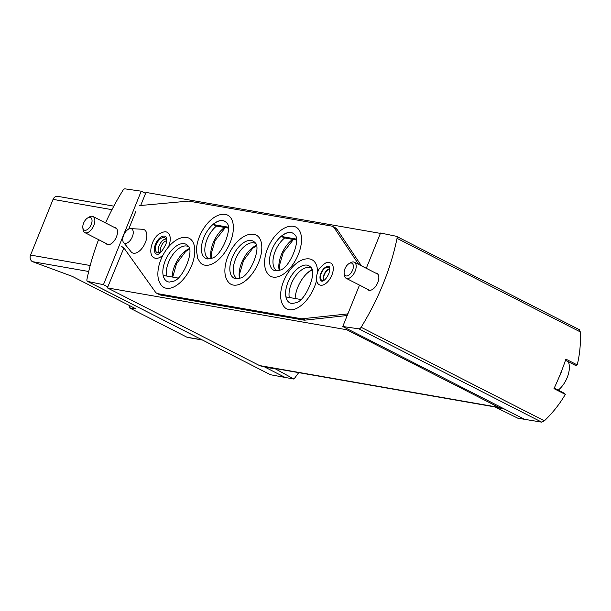 <?xml version="1.0" encoding="UTF-8"?>
<svg xmlns="http://www.w3.org/2000/svg" width="611" height="611" viewBox="0 0 611 611"><rect width="100%" height="100%" fill="white"/><g stroke="black" fill="none" stroke-linecap="round" stroke-linejoin="round"><path stroke-width="0.92" d="M565.488 360.307L575.6 365.462L577.219 364.92C579.824 354.243 580.847 343.245 580.313 331.918L579.304 329.657L396.524 236.35A2.887 1.543 117 0 1 397.035 238.359A155.965 83.463 117 0 1 361.116 327.267A2.887 1.543 117 0 1 358.909 328.84L342.763 326.518L359.497 285.108M525.407 419.749L504.671 409.164L495.735 407.323L517.845 418.207L541.682 422.14L544.393 420.819C552.749 412.784 559.722 403.986 565.305 394.408L564.793 393.56M274.583 368.418L293.967 379.072L298.726 372.634M293.967 379.072L270.452 374.726L87.678 281.427A2.887 1.543 117 0 1 87.465 281.35A2.887 1.543 117 0 1 86.953 279.342A155.965 83.463 117 0 1 98.57 239.627M87.465 281.35L270.452 374.726M130.006 305.836L129.234 307.753L186.913 337.196L202.058 339.846M113.829 206.144L57.732 196.337A5.056 4.216 99.9 0 0 53.058 199.377L30.55 255.077A5.056 4.216 99.9 0 0 32.475 261.661L72.297 276.378L136.123 308.96L129.234 307.753M202.401 340.022L187.63 337.44A3.613 3.009 -80.1 0 1 186.913 337.196M105.543 222.916A155.965 83.463 117 0 1 122.872 190.433A2.887 1.543 117 0 1 125.079 188.86L141.225 191.182L103.442 284.68L87.678 281.427M274.492 368.647L265.35 367.333L265.548 366.837M286.085 377.919L263.776 366.524M366.287 268.305L380.546 233.02L396.31 236.274A2.887 1.543 117 0 1 396.524 236.35M380.393 233.387L145.968 192.404L145.571 193.397L141.225 191.182M123.88 247.967L107.391 287.896L259.515 365.554A7.217 6.018 99.9 0 0 260.95 366.035L500.272 407.865A7.217 6.018 99.9 0 0 502.097 407.85L347.109 328.741L346.712 329.734L498.836 407.384A7.217 6.018 99.9 0 0 500.272 407.865M504.671 409.164L502.097 407.85M329.696 269.336A6.5 3.475 -63 0 0 324.792 273.736A6.5 3.475 -63 0 0 324.09 280.296M166.299 240.871A6.5 3.475 -63 0 0 161.564 245.5A6.5 3.475 -63 0 0 161.037 251.839M145.571 193.397L140.683 205.487M346.712 329.734L107.391 287.896M311.946 269.642A23.47 12.556 -63 0 0 295.113 298.504M347.109 328.741L342.763 326.518M565.305 394.408L553.978 388.627A155.965 83.463 117 0 0 565.893 359.131L577.219 364.92M367.326 289.102A9.386 5.025 -63 0 0 368.387 290.049A9.386 5.025 -63 0 0 369.174 290.309A9.386 5.025 -63 0 0 377.468 283.283A9.386 5.025 -63 0 0 376.926 273.331A9.386 5.025 -63 0 0 375.528 273.025M107.788 286.903L103.442 284.68M105.993 243.422A9.386 5.025 -63 0 0 107.062 244.369A9.386 5.025 -63 0 0 107.849 244.629A9.386 5.025 -63 0 0 116.136 237.603A9.386 5.025 -63 0 0 115.594 227.651A9.386 5.025 -63 0 0 114.204 227.345M558.21 390.162A19.033 10.188 -63 0 0 562.67 385.518A19.033 10.188 -63 0 0 567.199 377.522A19.033 10.188 -63 0 0 568.199 374.68A19.033 10.188 -63 0 0 568.261 361.72M558.859 377.651A19.858 10.624 -63 0 0 560.577 373.993A19.858 10.624 -63 0 0 561.853 370.251M344.153 273.254L344.352 275.087A9.028 4.827 -63 0 0 346.147 278.295A9.028 4.827 -63 0 0 355.167 271.116A9.028 4.827 -63 0 0 354.357 262.218A9.028 4.827 -63 0 0 350.699 262.646L349.102 263.555A7.034 3.765 -63 0 0 344.153 273.254A7.034 3.765 -63 0 0 347.659 275.767A7.034 3.765 -63 0 0 352.578 270.161A7.034 3.765 -63 0 0 349.102 263.555M82.829 227.567L83.02 229.4A9.028 4.827 -63 0 0 84.822 232.608A9.028 4.827 -63 0 0 93.834 225.428A9.028 4.827 -63 0 0 93.025 216.531A9.028 4.827 -63 0 0 89.374 216.958L87.778 217.875A7.034 3.765 -63 0 0 82.829 227.567A7.034 3.765 -63 0 0 86.334 230.087A7.034 3.765 -63 0 0 91.253 224.474A7.034 3.765 -63 0 0 87.778 217.875M139.308 205.441A14.443 7.729 117 0 0 140.652 205.495L187.989 201.156A14.443 7.729 117 0 1 189.334 201.202L331.429 226.047A14.443 7.729 117 0 1 332.636 226.444L335.355 227.834A14.443 7.729 117 0 1 337.051 229.377L361.437 265.831M347.208 315.513L305.149 320.126A14.443 7.729 117 0 1 303.705 320.088L160.815 295.105A14.443 7.729 117 0 1 159.608 294.708L156.89 293.318A14.443 7.729 117 0 1 155.293 291.913L124.262 248.44A14.443 7.729 117 0 0 122.658 247.035A14.443 7.729 117 0 0 121.452 246.63L123.689 247.776M296.442 240.008L284.688 237.954A19.858 10.624 -63 0 0 274.003 254.802A19.858 10.624 -63 0 0 275.729 269.894A19.858 10.624 -63 0 0 277.195 270.879M275.515 270.826A20.85 11.158 -63 0 0 275.599 270.841A20.85 11.158 -63 0 0 276.096 270.902L279.769 270.138C289.202 269.008 301.643 239.252 294.624 234.601A20.85 11.158 -63 0 0 294.281 234.234A20.85 11.158 -63 0 0 273.346 246.539A20.85 11.158 -63 0 0 275.515 270.826M284.688 237.954L281.175 236.426A20.827 11.143 117 0 1 294.311 234.265M228.3 228.094L216.546 226.039A19.858 10.624 -63 0 0 205.861 242.888A19.858 10.624 -63 0 0 207.587 257.979A19.858 10.624 -63 0 0 209.054 258.965M207.373 258.911A20.85 11.158 -63 0 0 207.457 258.927A20.85 11.158 -63 0 0 207.954 258.988L211.627 258.224C221.06 257.094 233.501 227.338 226.482 222.694A20.85 11.158 -63 0 0 226.139 222.328A20.85 11.158 -63 0 0 205.204 234.624A20.85 11.158 -63 0 0 207.373 258.911M216.546 226.039L213.033 224.52A20.827 11.143 117 0 1 226.169 222.351M311.312 268.137A19.858 10.624 -63 0 0 309.647 267.526A19.858 10.624 -63 0 0 294.945 276.974A19.858 10.624 -63 0 0 289.278 297.481M291.569 303.453A20.85 11.158 -63 0 0 291.653 303.468A20.85 11.158 -63 0 0 292.157 303.53L295.823 302.766C305.256 301.635 317.705 271.872 310.678 267.228A20.85 11.158 -63 0 0 310.342 266.862A20.85 11.158 -63 0 0 289.408 279.166A20.85 11.158 -63 0 0 291.569 303.453M291.699 303.468A20.827 11.143 117 0 1 291.653 303.461A20.827 11.143 117 0 1 285.986 296.908L300.711 299.482M188.547 246.676A19.858 10.624 -63 0 0 186.882 246.065A19.858 10.624 -63 0 0 172.18 255.513A19.858 10.624 -63 0 0 166.513 276.019M168.804 281.992A20.85 11.158 -63 0 0 168.888 282.007A20.85 11.158 -63 0 0 169.384 282.068L173.058 281.304C182.49 280.174 194.94 250.418 187.913 245.767A20.85 11.158 -63 0 0 187.577 245.401A20.85 11.158 -63 0 0 166.643 257.705A20.85 11.158 -63 0 0 168.804 281.992M168.934 282.015A20.827 11.143 117 0 1 168.888 282.007A20.827 11.143 117 0 1 163.221 275.446L177.946 278.02M128.722 229.072L135.787 211.574M332.636 226.444A14.443 7.729 117 0 1 334.332 227.987L358.718 264.441M347.858 313.909L302.437 318.736A14.443 7.729 117 0 1 300.986 318.698L158.096 293.723A14.443 7.729 117 0 1 156.89 293.318M347.804 314.054L347.338 313.817M293.578 226.322A27.648 14.794 117 0 1 298.367 254.344A27.648 14.794 117 0 1 273.064 277.104A27.648 14.794 117 0 1 268.443 274.576C265.793 271.567 264.502 267.503 264.578 262.379C264.716 256.574 266.327 250.617 269.42 244.515C272.544 238.489 276.401 233.738 280.991 230.255C285.085 227.2 289.125 225.871 293.112 226.253A27.648 14.794 117 0 1 293.578 226.322M225.436 214.415A27.648 14.794 117 0 1 230.225 242.43A27.648 14.794 117 0 1 204.922 265.189A27.648 14.794 117 0 1 200.301 262.661L197.712 258.422L196.436 250.472C196.574 244.66 198.185 238.702 201.279 232.6C204.402 226.582 208.259 221.824 212.849 218.341C216.943 215.293 220.983 213.957 224.97 214.339A27.648 14.794 117 0 1 225.436 214.415M253.878 234.296A27.648 14.794 117 0 1 258.667 262.31A27.648 14.794 117 0 1 233.364 285.07A27.648 14.794 117 0 1 228.751 282.542C226.093 279.533 224.802 275.469 224.879 270.352C225.016 264.54 226.628 258.583 229.721 252.48C232.844 246.462 236.701 241.712 241.299 238.221C245.385 235.174 249.425 233.837 253.412 234.227A27.648 14.794 117 0 1 253.878 234.296M320.653 285.215A12.273 6.568 -63 0 0 331.49 276.027A12.273 6.568 -63 0 0 330.788 263.013C328.542 262.921 327.802 259.698 320.057 267.862C317.04 270.658 314.039 282.679 319.622 284.879A12.273 6.568 -63 0 0 320.653 285.215M168.453 246.989A14.259 7.63 -63 0 0 167.345 232.516C165.894 231.195 163.137 231.691 159.089 233.99C151.864 238.366 147.213 255.169 154.377 257.918A14.259 7.63 -63 0 0 155.568 258.308A14.259 7.63 -63 0 0 163.053 255.016M130.647 228.613L142.63 229.278A12.999 6.958 117 0 1 143.127 229.331A12.999 6.958 117 0 1 144.295 244.835A12.999 6.958 117 0 1 131.128 251.808L123.559 242.491A8.004 4.285 -63 0 0 125.011 243.354A8.004 4.285 -63 0 0 132.343 236.763A8.004 4.285 -63 0 0 130.953 228.651A8.004 4.285 -63 0 0 130.647 228.613A8.004 4.285 -63 0 0 124.17 234.051A8.004 4.285 -63 0 0 123.559 242.491M186.874 237.488A27.648 14.794 117 0 1 191.655 265.51A27.648 14.794 117 0 1 166.36 288.27A27.648 14.794 117 0 1 161.739 285.742C159.081 282.733 157.791 278.669 157.867 273.545C158.005 267.733 159.624 261.783 162.709 255.681C165.833 249.655 169.698 244.904 174.288 241.421C178.381 238.366 182.414 237.037 186.401 237.419A27.648 14.794 117 0 1 186.874 237.488M316.559 280.357A27.648 14.794 117 0 1 289.125 309.724A27.648 14.794 117 0 1 284.505 307.203C281.847 304.194 280.556 300.123 280.632 295.006C280.77 289.194 282.389 283.244 285.474 277.142C288.598 271.116 292.463 266.365 297.053 262.883C301.147 259.828 305.179 258.499 309.166 258.881A27.648 14.794 117 0 1 309.64 258.949A27.648 14.794 117 0 1 317.59 272.437M165.375 236.373A9.929 5.316 -63 0 0 156.133 242.796A9.929 5.316 -63 0 0 156.347 254.054L156.744 254.191C159.043 255.169 162.144 251.701 166.047 243.804C167.498 235.09 165.474 237.419 165.375 236.373M158.677 252.855A8.302 4.445 117 0 1 159.624 244.583A8.302 4.445 117 0 1 165.764 238.962M162.557 250.502A8.302 4.445 117 0 1 157.088 252.61A8.302 4.445 117 0 1 156.905 243.193A8.302 4.445 117 0 1 164.642 237.816A8.302 4.445 117 0 1 166.139 243.484M328.817 266.87A7.943 4.254 -63 0 0 321.417 272.01A7.943 4.254 -63 0 0 321.592 281.022L321.829 281.091C320.996 281.228 325.182 282.305 329.123 272.918C329.68 267.916 329.581 265.9 328.817 266.87M323.547 280.548A7.217 3.865 117 0 1 324.479 273.575A7.217 3.865 117 0 1 329.581 268.725M323.799 280.487A7.217 3.865 117 0 1 321.921 280.373A7.217 3.865 117 0 1 321.76 272.185A7.217 3.865 117 0 1 328.489 267.511A7.217 3.865 117 0 1 329.68 268.97M235.815 278.792A20.85 11.158 -63 0 0 235.899 278.807A20.85 11.158 -63 0 0 236.396 278.868L240.07 278.104C249.502 276.974 261.951 247.218 254.924 242.575A20.85 11.158 -63 0 0 254.581 242.208A20.85 11.158 -63 0 0 233.654 254.504A20.85 11.158 -63 0 0 235.815 278.792M255.551 243.484A19.858 10.624 -63 0 0 253.893 242.865A19.858 10.624 -63 0 0 236.877 256.238A19.858 10.624 -63 0 0 236.029 277.86A19.858 10.624 -63 0 0 237.503 278.845M228.201 227.17L213.033 224.52M296.343 239.077L281.175 236.426M32.475 261.661L88.694 271.49M498.836 407.384L259.515 365.554M541.682 422.14L358.909 328.84M580.313 331.918L397.035 238.359M544.393 420.819L361.116 327.267M53.058 199.377L111.973 209.672M30.55 255.077L90.207 265.51M292.7 239.352A22.103 11.823 -63 0 0 291.867 239.986A22.103 11.823 -63 0 0 279.196 270.368M224.558 227.445A22.103 11.823 -63 0 0 211.055 258.461M312.068 270.054A22.103 11.823 -63 0 0 306.768 273.591M189.303 248.593A22.103 11.823 -63 0 0 172.119 277.004M337.051 229.377L334.332 227.987M305.149 320.126L302.437 318.736M303.705 320.088L300.986 318.698M160.815 295.105L158.096 293.723M256.315 245.401A22.103 11.823 -63 0 0 239.497 278.341M564.808 393.53L554.215 388.122M562.67 385.518A34.254 34.254 0 0 0 568.199 374.68M377.988 274.278L354.357 262.218M369.785 290.355L346.147 278.295M116.663 228.598L93.025 216.531M108.453 244.675L84.822 232.608M256.406 245.759L252.58 248.41L243.568 260.454L239.764 273.316L239.848 278.204M293.456 239.489L283.26 252.48L279.464 265.35L279.548 270.23M225.314 227.575L215.118 240.574L211.322 253.435L211.406 258.323M189.395 248.96L185.568 251.602L176.556 263.647L172.707 277.104"/></g></svg>
